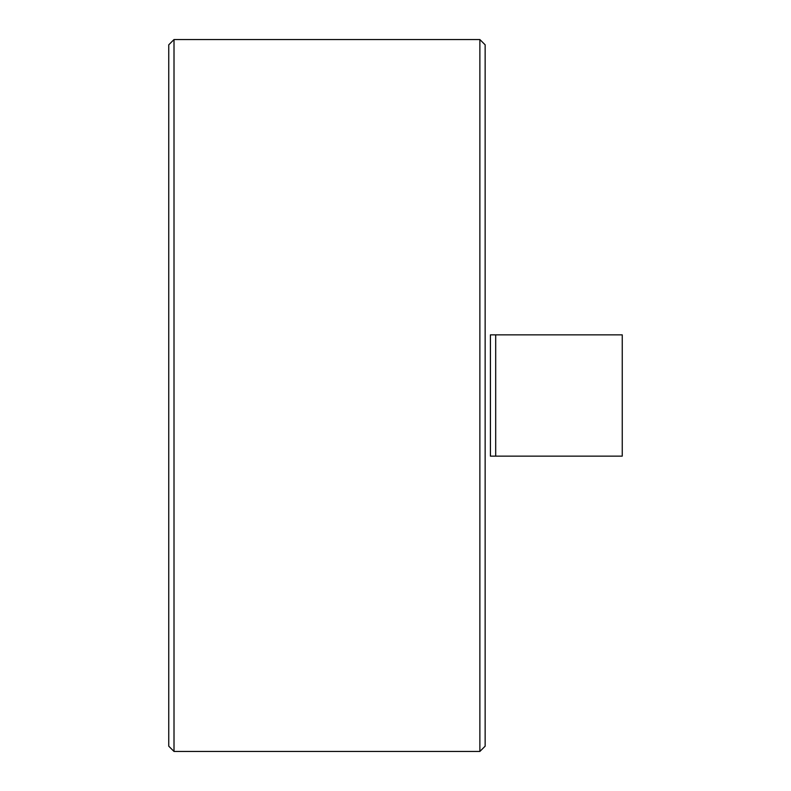 <?xml version="1.0" encoding="UTF-8"?>
<svg xmlns="http://www.w3.org/2000/svg" width="791" height="791" viewBox="0 0 791 791"><rect width="100%" height="100%" fill="white"/><g stroke="black" fill="none" stroke-linecap="round" stroke-linejoin="round"><path stroke-width="1.19" d="M622.25 456.14L622.25 334.86L495.69 334.86L495.69 456.14L622.25 456.14M495.69 456.14L490.42 456.14L490.42 334.86L495.69 334.86M485.15 395.5L485.15 44.82L479.87 39.55L479.87 751.45L485.15 746.18L485.15 395.5M174.01 39.55L168.75 44.82L168.75 746.18L174.01 751.45L174.01 39.55L479.87 39.55M174.01 751.45L479.87 751.45"/></g></svg>

